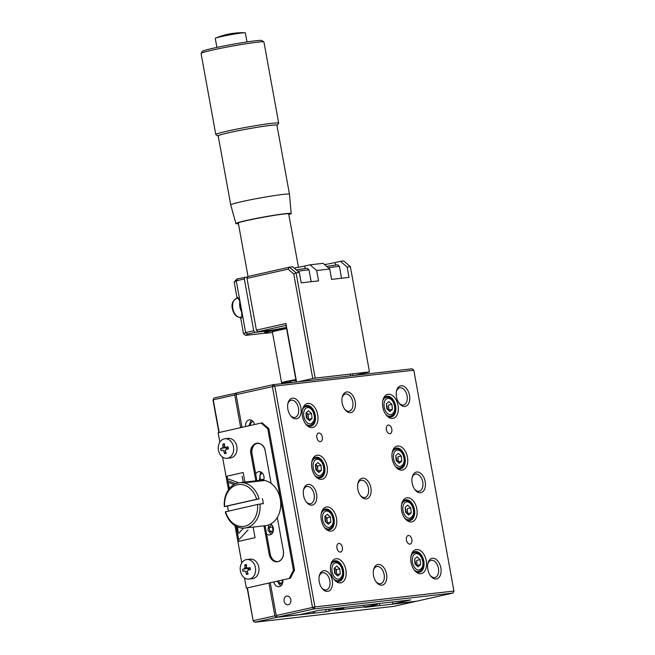 <?xml version="1.0" encoding="UTF-8"?>
<svg xmlns="http://www.w3.org/2000/svg" width="655" height="655" viewBox="0 0 655 655"><rect width="100%" height="100%" fill="white"/><g stroke="black" fill="none" stroke-linecap="round" stroke-linejoin="round"><path stroke-width="0.98" d="M212.99 400L214.021 397.97L212.99 400L218.909 432.546M247.14 587.903L253.125 620.825L254.779 622.25L393.786 606.358L415.278 601.519L364.769 607.357L377.419 604.516L377.288 603.787M240.68 427.65L234.744 394.99L213.252 399.82L219.188 432.488M262.205 422.933L261.116 423.056L262.205 422.933L268.828 428.624L267.748 428.747L293.456 570.21L289.338 578.324L293.456 570.21L294.537 570.087L293.456 570.21L267.748 428.747L268.828 428.624L294.537 570.087L290.419 578.201L247.418 587.871L246.337 587.993L244.495 577.849L246.337 587.993L247.418 587.871L253.125 620.825M214.021 397.97L236.799 392.992M377.419 604.516L363.926 606.948L335.696 610.173L343.752 608.364L338.324 608.986L325.674 611.827L276.279 617.411L254.779 622.25L253.379 620.645L274.879 615.815L268.918 583.032M248.933 567.967L249.072 569.948M226.982 447.201L227.129 449.183M379.36 603.55L379.703 605.441M371.991 605.138L371.86 604.409M363.926 606.948L363.64 605.351M343.752 608.364L343.621 607.635M338.324 608.986L338.193 608.258M329.473 610.976L329.195 609.437M325.723 609.83L326.043 611.573M314.547 612.892L314.269 611.393M276.279 617.411L274.879 615.815M234.744 394.99L235.522 393.139M312.926 611.696L313.196 613.195M329.113 611.23L328.794 609.477M241.392 317.208A10.537 6.534 -102.7 0 1 240.663 317.872C241.605 318.731 241.982 317.151 241.777 313.115L239.517 300.694L237.634 297.362L237.118 298.352A10.537 6.534 -102.7 0 1 237.151 298.369M299.319 272.496L292.687 266.806L289.428 267.174L296.06 272.865L299.319 272.496L301.194 282.845L318.576 280.864L316.692 270.507L329.719 269.017L331.602 279.374L348.976 277.384L347.101 267.035L350.36 266.659L369.477 371.901L315.186 378.107L296.06 272.865L293.759 274.011L312.754 378.533L298.172 381.816M324.593 264.612A14.05 0.737 169.7 0 0 335.098 262.549L340.469 261.345L347.101 267.035M329.719 269.017L323.095 263.326L310.061 264.817L316.692 270.507M305.156 268.599L304.69 266.028L310.061 264.817M315.186 378.107L312.754 378.533M340.469 261.345L343.728 260.968L350.36 266.659M247.647 276.86L237.585 278.834L235.669 280.16L234.187 282.24L237.118 298.352M304.69 266.028A14.05 0.737 -10.3 0 1 294.185 268.091M288.102 269.148L289.428 267.174L247.77 276.541L247 278.391L288.102 269.148L293.759 274.011M296.6 381.996L285.965 323.505L256.408 330.153L247 278.391M369.224 372.081L354.642 375.356M353.07 375.536L352.758 373.808M245.085 277.147L244.315 278.997L253.722 330.759L255.123 332.355L270.376 330.611L264.612 332.412L264.735 333.092A19.314 1.007 -10.3 0 1 271.792 331.004A19.314 1.007 -10.3 0 1 286.522 328.122M256.408 330.153L257.808 331.749L273.061 330.005L286.391 327.426M237.585 278.834L236.25 280.815L234.187 282.24M244.315 278.997L236.25 280.815L245.658 332.568L243.594 333.993L240.663 317.872L241.179 318.158M285.965 323.505L286.022 325.404L257.808 331.749M296.314 382.029L286.022 325.404M350.613 375.814L350.302 374.095M253.722 330.759L245.658 332.568L247.615 334.042L255.123 332.355M264.849 333.174L245.707 335.368L247.615 334.042M245.707 335.368L243.594 333.993M218.115 432.726L219.834 442.158L218.115 432.726L261.116 423.056L218.115 432.726M222.544 457.084L228.48 489.727L222.544 457.084M235.014 525.687L241.777 562.923L235.014 525.687M277.851 561.687A9.309 7.287 -96.5 0 1 270.22 554.007L269.131 554.138C270.581 559.558 273.512 562.072 277.916 561.679C282.117 560.14 283.934 556.553 283.378 550.929L277.294 517.45L283.378 550.929A9.309 7.287 83.5 0 1 277.916 561.679A9.309 7.287 83.5 0 1 277.311 561.777A9.309 7.287 83.5 0 1 269.131 554.138L263.99 525.842L269.131 554.138L270.22 554.007L265.078 525.719M256.899 480.696L252.036 453.948L250.947 454.071L255.81 480.827L250.947 454.071A9.309 7.287 83.5 0 1 256.408 443.329A9.309 7.287 83.5 0 1 257.014 443.222A9.309 7.287 83.5 0 1 265.193 450.869L271.113 483.423L265.193 450.869C263.449 438.981 248.401 442.371 250.947 454.071L252.036 453.948A9.309 7.287 -96.5 0 1 257.497 443.206A9.309 7.287 -96.5 0 1 257.562 443.189M267.748 428.747L261.116 423.056L267.748 428.747M229.324 482.76L234.089 484.503M235.743 483.685L229.045 481.237M228.66 479.116L238.682 482.817M238.535 533.473L243.48 528.126M248.008 529.977L239.542 539M242.137 476.283L243.226 482.26M238.273 532.007L237.347 526.907M237.339 484.782A21.066 16.49 -96.5 0 0 224.632 506.495L256.629 499.298A21.066 16.49 -96.5 0 0 237.339 484.782M259.052 498.823A22.827 17.865 -96.5 0 0 243.979 482.866L243.439 482.768A22.827 17.865 83.5 0 0 239.591 482.678A22.827 17.865 83.5 0 0 238.371 482.874L238.305 482.94M224.632 506.495L224.37 506.626A22.827 17.865 83.5 0 1 224.256 504.882L224.247 504.194A22.827 17.865 83.5 0 1 229.725 488.122L230.118 487.68A22.827 17.865 83.5 0 1 237.847 482.989M259.044 498.873L224.338 506.675M256.629 499.298L259.003 498.84M225.574 511.67A21.066 16.49 -96.5 0 0 244.864 526.186A21.066 16.49 -96.5 0 0 257.571 504.473L225.312 511.874A22.827 17.865 -96.5 0 0 244.782 528.036L265.414 525.678A22.827 17.865 -96.5 0 0 280.749 503.752A22.827 17.865 -96.5 0 0 264.612 480.508L243.979 482.866M262.368 498.643A22.827 17.865 83.5 0 1 263.253 503.515M263.269 503.67L259.986 504.047M244.782 528.036A22.827 17.865 -96.5 0 0 260.01 504.088M228.439 511.023A22.827 17.865 83.5 0 1 227.637 506.454M259.961 504.096L257.571 504.473M243.439 482.768L264.161 480.557M264.071 480.41A22.827 17.865 -96.5 0 0 260.223 480.32L239.591 482.678M260.035 504.039L263.056 503.539M280.553 507.674A17.562 13.739 -96.5 0 0 279.038 494.443M218.442 450.239A9.833 7.696 83.5 0 1 224.206 438.883A9.833 7.696 83.5 0 1 224.845 438.776A9.833 7.696 83.5 0 1 233.491 446.857A9.833 7.696 83.5 0 1 227.719 458.205A9.833 7.696 83.5 0 1 227.08 458.312A9.833 7.696 83.5 0 1 218.442 450.239M222.774 450.149L223.773 451A17.529 10.873 -102.7 0 0 224.608 453.661A17.046 5.895 -29.6 0 0 226.221 453.293A17.529 10.873 77.3 0 1 225.385 450.64L226 449.42A17.529 0.917 169.7 0 1 228.448 448.904L228.071 446.841A17.529 0.917 -10.3 0 0 225.623 447.349L228.112 447.062L225.549 447.365L224.632 446.497A17.529 10.873 77.3 0 1 224.485 443.754A17.046 7.442 -170.1 0 0 222.872 444.123A17.529 10.873 -102.7 0 0 223.019 446.857L222.405 448.077A17.529 0.917 -10.3 0 0 220.645 448.511L221.022 450.583A17.529 0.917 169.7 0 1 222.774 450.149L222.897 450.132M227.08 458.312L230.437 457.935A9.833 7.696 -96.5 0 0 231.076 457.82A9.833 7.696 -96.5 0 0 236.905 446.882A9.833 7.696 -96.5 0 0 228.202 438.392L224.845 438.776M224.608 453.661L225.828 452.155M224.534 445.261L222.872 444.123M220.645 448.511L225.688 447.701L222.405 448.077M226.45 449.322L226.139 447.602L225.688 447.701M240.385 571.004A9.833 7.696 83.5 0 1 246.157 559.648A9.833 7.696 83.5 0 1 246.796 559.542A9.833 7.696 83.5 0 1 255.434 567.623A9.833 7.696 83.5 0 1 249.67 578.971A9.833 7.696 83.5 0 1 249.031 579.077A9.833 7.696 83.5 0 1 240.385 571.004M244.724 570.914L245.715 571.766A17.529 10.873 -102.7 0 0 246.558 574.427A17.046 5.895 -29.6 0 0 248.163 574.058A17.529 10.873 77.3 0 1 247.328 571.406L247.95 570.186A17.529 0.917 169.7 0 1 250.398 569.67L250.022 567.607A17.529 0.917 -10.3 0 0 247.574 568.114L250.063 567.828L247.5 568.131L246.575 567.263A17.529 10.873 77.3 0 1 246.436 564.52A17.046 7.442 -170.1 0 0 244.823 564.888A17.529 10.873 -102.7 0 0 244.97 567.623L244.348 568.843A17.529 0.917 -10.3 0 0 242.587 569.277L242.964 571.348A17.529 0.917 169.7 0 1 244.724 570.914L244.847 570.898M249.031 579.077L252.38 578.701A9.833 7.696 -96.5 0 0 253.018 578.586A9.833 7.696 -96.5 0 0 258.856 567.648A9.833 7.696 -96.5 0 0 250.144 559.157L246.796 559.542M246.558 574.427L247.77 572.92M246.477 566.026L244.823 564.888M242.587 569.277L247.639 568.466L244.348 568.843M248.392 570.087L248.081 568.368L247.639 568.466M241.49 311.534A9.661 5.993 -102.7 0 1 239.886 306.99A9.661 5.993 -102.7 0 1 239.804 302.274M311.559 413.534L308.521 410.783L305.967 413.018L306.45 417.996L309.488 420.747L312.042 418.52L311.559 413.534L308.063 414.32L306.548 412.945A4.389 2.726 -102.7 0 1 308.308 416.809L308.562 419.2M310.495 423.957C308.235 424.055 306.335 422.549 304.804 419.437A8.343 5.175 -102.7 0 1 307.514 407.574A8.343 5.175 -102.7 0 1 313.205 412.093C315.432 418.046 314.523 422.008 310.495 423.957M307.13 418.61A9.661 5.993 77.3 0 0 306.057 413.911M308.063 414.32L308.308 416.809M308.636 419.282L312.042 418.52M320.958 465.287L317.929 462.536L315.374 464.772L315.857 469.758L318.895 472.509L321.449 470.274L320.958 465.287L317.47 466.073L315.947 464.698A4.389 2.726 -102.7 0 1 317.708 468.571L317.962 470.953M319.902 475.718C317.642 475.808 315.743 474.302 314.212 471.199A8.343 5.175 -102.7 0 1 316.922 459.327A8.343 5.175 -102.7 0 1 322.612 463.846C324.831 469.807 323.93 473.761 319.902 475.718M316.537 470.364A9.661 5.993 77.3 0 0 315.464 465.664M317.47 466.073L317.708 468.571M318.035 471.043L321.449 470.274M330.366 517.049L327.328 514.298L324.782 516.525L325.265 521.511L328.302 524.262L330.857 522.027L330.366 517.049L326.878 517.835L325.355 516.459A4.389 2.726 -102.7 0 1 327.115 520.324L327.369 522.715M329.309 527.471C327.041 527.57 325.15 526.063 323.619 522.952A8.343 5.175 -102.7 0 1 326.329 511.088A8.343 5.175 -102.7 0 1 332.011 515.608C334.238 521.56 333.338 525.515 329.309 527.471M325.936 522.125A9.661 5.993 77.3 0 0 324.864 517.425M326.878 517.835L327.115 520.324M327.443 522.796L330.857 522.027M339.773 568.802L336.735 566.051L334.181 568.286L334.672 573.272L337.71 576.023L340.256 573.788L339.773 568.802L336.277 569.588L334.762 568.212A4.389 2.726 -102.7 0 1 336.523 572.077L336.776 574.468M338.709 579.233C336.449 579.323 334.558 577.816 333.027 574.713A8.343 5.175 -102.7 0 1 335.737 562.841A8.343 5.175 -102.7 0 1 341.419 567.361C343.646 573.322 342.745 577.276 338.709 579.233M335.344 573.878A9.661 5.993 77.3 0 0 334.271 569.179M336.277 569.588L336.523 572.077M336.85 574.55L340.256 573.788M388.448 405.183L388.923 410.014M390.855 414.771C388.595 414.869 386.696 413.362 385.165 410.251A8.343 5.175 -102.7 0 1 387.875 398.387A8.343 5.175 -102.7 0 1 393.565 402.907C395.792 408.859 394.891 412.814 390.855 414.771M387.49 409.424A9.661 5.993 77.3 0 0 386.417 404.724M389.848 411.561L392.402 409.326L391.919 404.348L388.882 401.597L386.327 403.824L386.81 408.81L389.848 411.561M391.919 404.348L388.513 405.109M388.996 410.095L392.402 409.326M397.855 456.936L398.076 459.376A4.389 2.726 -102.7 0 1 397.749 461.955M400.262 466.532C398.003 466.622 396.103 465.115 394.572 462.012A8.343 5.175 -102.7 0 1 397.282 450.141A8.343 5.175 -102.7 0 1 402.972 454.66C405.199 460.621 404.291 464.575 400.262 466.532M396.897 461.177A9.661 5.993 77.3 0 0 395.825 456.478M399.255 463.322L401.81 461.087L401.327 456.101L398.289 453.35L395.735 455.585L396.218 460.571L399.255 463.322M401.327 456.101L397.912 456.871M398.076 459.376L398.314 461.873L401.81 461.087M407.263 508.698L407.476 511.137A4.389 2.726 -102.7 0 1 407.156 513.708M409.67 518.285C407.41 518.375 405.51 516.869 403.979 513.766A8.343 5.175 -102.7 0 1 406.69 501.894A8.343 5.175 -102.7 0 1 412.38 506.421C414.599 512.374 413.698 516.328 409.67 518.285M406.305 512.939A9.661 5.993 77.3 0 0 405.224 508.231M408.663 515.076L411.217 512.84L410.726 507.862L407.688 505.111L405.142 507.338L405.625 512.325L408.663 515.076M410.726 507.862L407.32 508.624M407.476 511.137L407.721 513.626L411.217 512.84M416.67 560.451L416.883 562.891A4.389 2.726 -102.7 0 1 416.564 565.47M419.069 570.047C416.809 570.137 414.918 568.63 413.387 565.519A8.343 5.175 -102.7 0 1 416.097 553.655A8.343 5.175 -102.7 0 1 421.779 558.175C424.006 564.127 423.105 568.09 419.069 570.047M415.704 564.692A9.661 5.993 77.3 0 0 414.631 559.992M418.07 566.829L420.616 564.602L420.133 559.616L417.096 556.865L414.549 559.1L415.033 564.078L418.07 566.829M420.133 559.616L416.727 560.385M416.883 562.891L417.129 565.388L420.616 564.602M266.569 533.94A5.797 4.536 -96.5 0 0 269.582 534.922A5.797 4.536 -96.5 0 0 273.356 528.167A5.797 4.536 -96.5 0 0 270.703 523.975M263.564 480.336A5.797 4.536 -96.5 0 0 263.949 476.406A5.797 4.536 -96.5 0 0 258.856 471.649A5.797 4.536 -96.5 0 0 255.679 474.015M273.896 581.918A5.797 4.536 -96.5 0 0 278.989 586.675A5.797 4.536 -96.5 0 0 282.764 579.921M284.106 601.167A4.389 3.439 -96.5 0 0 287.963 604.778A4.389 3.439 -96.5 0 0 290.82 599.661A4.389 3.439 -96.5 0 0 286.964 596.05A4.389 3.439 -96.5 0 0 284.106 601.167M305.467 423.687A10.537 6.534 77.3 0 0 310.617 426.176A10.537 6.534 77.3 0 0 311.043 426.102A10.537 6.534 77.3 0 0 315.186 414.738A10.537 6.534 77.3 0 0 306.851 405.478A10.537 6.534 77.3 0 0 306.425 405.551A10.537 6.534 77.3 0 0 302.422 410.12M314.875 475.44A10.537 6.534 77.3 0 0 320.025 477.937A10.537 6.534 77.3 0 0 320.451 477.863A10.537 6.534 77.3 0 0 324.593 466.491A10.537 6.534 77.3 0 0 316.259 457.231A10.537 6.534 77.3 0 0 315.833 457.305A10.537 6.534 77.3 0 0 311.821 461.881M324.282 527.201A10.537 6.534 77.3 0 0 329.424 529.69A10.537 6.534 77.3 0 0 329.858 529.617A10.537 6.534 77.3 0 0 333.993 518.252A10.537 6.534 77.3 0 0 325.666 508.992A10.537 6.534 77.3 0 0 325.232 509.058A10.537 6.534 77.3 0 0 321.228 513.635M333.69 578.954A10.537 6.534 77.3 0 0 338.831 581.452A10.537 6.534 77.3 0 0 339.265 581.378A10.537 6.534 77.3 0 0 343.4 570.006A10.537 6.534 77.3 0 0 335.073 560.745A10.537 6.534 77.3 0 0 334.639 560.819A10.537 6.534 77.3 0 0 330.636 565.388M414.05 569.768A10.537 6.534 77.3 0 0 419.192 572.257A10.537 6.534 77.3 0 0 419.626 572.183A10.537 6.534 77.3 0 0 423.76 560.819A10.537 6.534 77.3 0 0 415.434 551.559A10.537 6.534 77.3 0 0 415 551.633A10.537 6.534 77.3 0 0 410.996 556.201M404.643 518.015A10.537 6.534 77.3 0 0 409.793 520.504A10.537 6.534 77.3 0 0 410.218 520.43A10.537 6.534 77.3 0 0 414.353 509.066A10.537 6.534 77.3 0 0 406.026 499.798A10.537 6.534 77.3 0 0 405.592 499.871A10.537 6.534 77.3 0 0 401.589 504.448M395.235 466.254A10.537 6.534 77.3 0 0 400.385 468.751A10.537 6.534 77.3 0 0 400.811 468.677A10.537 6.534 77.3 0 0 404.954 457.305A10.537 6.534 77.3 0 0 396.619 448.045A10.537 6.534 77.3 0 0 396.193 448.118A10.537 6.534 77.3 0 0 392.189 452.687M385.828 414.5A10.537 6.534 77.3 0 0 390.978 416.989A10.537 6.534 77.3 0 0 391.412 416.916A10.537 6.534 77.3 0 0 395.546 405.551A10.537 6.534 77.3 0 0 387.211 396.291A10.537 6.534 77.3 0 0 386.786 396.357A10.537 6.534 77.3 0 0 382.782 400.934M398.985 403.013A8.777 5.445 77.3 0 0 403.21 405.027A8.777 5.445 77.3 0 0 403.57 404.962A8.777 5.445 77.3 0 0 407.017 395.489A8.777 5.445 77.3 0 0 400.082 387.776A8.777 5.445 77.3 0 0 399.722 387.834A8.777 5.445 77.3 0 0 396.406 391.559M414.664 489.277A8.777 5.445 77.3 0 0 418.889 491.283A8.777 5.445 77.3 0 0 419.249 491.225A8.777 5.445 77.3 0 0 422.696 481.752A8.777 5.445 77.3 0 0 415.753 474.032A8.777 5.445 77.3 0 0 415.393 474.097A8.777 5.445 77.3 0 0 412.085 477.822M430.335 575.54A8.777 5.445 77.3 0 0 434.568 577.546A8.777 5.445 77.3 0 0 434.928 577.489A8.777 5.445 77.3 0 0 438.375 568.016A8.777 5.445 77.3 0 0 431.432 560.295A8.777 5.445 77.3 0 0 431.072 560.352A8.777 5.445 77.3 0 0 427.764 564.078M376.035 581.746A8.777 5.445 77.3 0 0 380.268 583.752A8.777 5.445 77.3 0 0 380.629 583.695A8.777 5.445 77.3 0 0 384.076 574.222A8.777 5.445 77.3 0 0 377.133 566.501A8.777 5.445 77.3 0 0 376.772 566.567A8.777 5.445 77.3 0 0 373.465 570.292M360.365 495.483A8.777 5.445 77.3 0 0 364.589 497.497A8.777 5.445 77.3 0 0 364.95 497.432A8.777 5.445 77.3 0 0 368.397 487.959A8.777 5.445 77.3 0 0 361.454 480.238A8.777 5.445 77.3 0 0 361.101 480.303A8.777 5.445 77.3 0 0 357.786 484.029M344.686 409.219A8.777 5.445 77.3 0 0 348.918 411.234A8.777 5.445 77.3 0 0 349.271 411.168A8.777 5.445 77.3 0 0 352.726 401.695A8.777 5.445 77.3 0 0 345.783 393.982A8.777 5.445 77.3 0 0 345.422 394.04A8.777 5.445 77.3 0 0 342.106 397.765M290.386 415.434A8.777 5.445 77.3 0 0 294.619 417.44A8.777 5.445 77.3 0 0 294.979 417.382A8.777 5.445 77.3 0 0 298.426 407.909A8.777 5.445 77.3 0 0 291.483 400.189A8.777 5.445 77.3 0 0 291.123 400.246A8.777 5.445 77.3 0 0 287.815 403.971M306.065 501.689A8.777 5.445 77.3 0 0 310.29 503.703A8.777 5.445 77.3 0 0 310.65 503.638A8.777 5.445 77.3 0 0 314.097 494.165A8.777 5.445 77.3 0 0 307.162 486.452A8.777 5.445 77.3 0 0 306.802 486.509A8.777 5.445 77.3 0 0 303.486 490.235M321.744 587.953A8.777 5.445 77.3 0 0 325.969 589.958A8.777 5.445 77.3 0 0 326.329 589.901A8.777 5.445 77.3 0 0 329.776 580.428A8.777 5.445 77.3 0 0 322.833 572.707A8.777 5.445 77.3 0 0 322.473 572.773A8.777 5.445 77.3 0 0 319.165 576.498M388.3 425.07A4.389 2.726 77.3 0 0 388.12 425.103A4.389 2.726 77.3 0 0 386.401 429.844A4.389 2.726 77.3 0 0 389.872 433.7A4.389 2.726 77.3 0 0 390.052 433.667A4.389 2.726 77.3 0 0 391.772 428.935A4.389 2.726 77.3 0 0 388.3 425.07M408.368 535.487A4.389 2.726 77.3 0 0 408.188 535.52A4.389 2.726 77.3 0 0 406.46 540.252A4.389 2.726 77.3 0 0 409.932 544.117A4.389 2.726 77.3 0 0 410.112 544.084A4.389 2.726 77.3 0 0 411.839 539.343A4.389 2.726 77.3 0 0 408.368 535.487M338.864 543.429A4.389 2.726 77.3 0 0 338.684 543.462A4.389 2.726 77.3 0 0 336.965 548.202A4.389 2.726 77.3 0 0 340.436 552.059A4.389 2.726 77.3 0 0 340.616 552.026A4.389 2.726 77.3 0 0 342.336 547.293A4.389 2.726 77.3 0 0 338.864 543.429M307.883 403.447A12.289 7.623 77.3 0 0 302.544 409.506A12.289 7.623 77.3 0 0 305.844 424.186A12.289 7.623 77.3 0 0 312.271 427.6A12.289 7.623 77.3 0 0 317.683 414.656A12.289 7.623 77.3 0 0 307.883 403.447M317.29 455.2A12.289 7.623 77.3 0 0 311.952 461.267A12.289 7.623 77.3 0 0 315.252 475.939A12.289 7.623 77.3 0 0 321.679 479.354A12.289 7.623 77.3 0 0 327.082 466.409A12.289 7.623 77.3 0 0 317.29 455.2M326.698 506.962A12.289 7.623 77.3 0 0 321.359 513.021A12.289 7.623 77.3 0 0 324.659 527.701A12.289 7.623 77.3 0 0 331.086 531.115A12.289 7.623 77.3 0 0 336.49 518.17A12.289 7.623 77.3 0 0 326.698 506.962M336.105 558.715A12.289 7.623 77.3 0 0 330.759 564.774A12.289 7.623 77.3 0 0 334.066 579.454A12.289 7.623 77.3 0 0 340.494 582.868A12.289 7.623 77.3 0 0 345.897 569.924A12.289 7.623 77.3 0 0 336.105 558.715M416.465 549.529A12.289 7.623 77.3 0 0 411.127 555.587A12.289 7.623 77.3 0 0 414.427 570.268A12.289 7.623 77.3 0 0 420.854 573.682A12.289 7.623 77.3 0 0 426.258 560.737A12.289 7.623 77.3 0 0 416.465 549.529M407.058 497.775A12.289 7.623 77.3 0 0 401.72 503.834A12.289 7.623 77.3 0 0 405.019 518.514A12.289 7.623 77.3 0 0 411.446 521.929A12.289 7.623 77.3 0 0 416.85 508.984A12.289 7.623 77.3 0 0 407.058 497.775M397.651 446.014A12.289 7.623 77.3 0 0 392.312 452.081A12.289 7.623 77.3 0 0 395.612 466.753A12.289 7.623 77.3 0 0 402.039 470.167A12.289 7.623 77.3 0 0 407.451 457.223A12.289 7.623 77.3 0 0 397.651 446.014M388.243 394.261A12.289 7.623 77.3 0 0 382.905 400.32A12.289 7.623 77.3 0 0 386.204 415A12.289 7.623 77.3 0 0 392.632 418.414A12.289 7.623 77.3 0 0 398.043 405.47A12.289 7.623 77.3 0 0 388.243 394.261M401.106 385.746A10.537 6.534 77.3 0 0 396.529 390.937A10.537 6.534 77.3 0 0 399.362 403.521A10.537 6.534 77.3 0 0 404.872 406.452A10.537 6.534 77.3 0 0 409.506 395.35A10.537 6.534 77.3 0 0 401.106 385.746M416.785 472.009A10.537 6.534 77.3 0 0 412.208 477.2A10.537 6.534 77.3 0 0 415.041 489.784A10.537 6.534 77.3 0 0 420.551 492.707A10.537 6.534 77.3 0 0 425.185 481.613A10.537 6.534 77.3 0 0 416.785 472.009M432.464 558.265A10.537 6.534 77.3 0 0 427.887 563.464A10.537 6.534 77.3 0 0 430.712 576.04A10.537 6.534 77.3 0 0 436.222 578.971A10.537 6.534 77.3 0 0 440.856 567.877A10.537 6.534 77.3 0 0 432.464 558.265M378.164 564.479A10.537 6.534 77.3 0 0 373.587 569.67A10.537 6.534 77.3 0 0 376.42 582.254A10.537 6.534 77.3 0 0 381.922 585.177A10.537 6.534 77.3 0 0 386.556 574.083A10.537 6.534 77.3 0 0 378.164 564.479M362.485 478.216A10.537 6.534 77.3 0 0 357.908 483.406A10.537 6.534 77.3 0 0 360.741 495.991A10.537 6.534 77.3 0 0 366.251 498.913A10.537 6.534 77.3 0 0 370.886 487.819A10.537 6.534 77.3 0 0 362.485 478.216M346.814 391.952A10.537 6.534 77.3 0 0 342.238 397.151A10.537 6.534 77.3 0 0 345.062 409.727A10.537 6.534 77.3 0 0 350.572 412.658A10.537 6.534 77.3 0 0 355.206 401.556A10.537 6.534 77.3 0 0 346.814 391.952M292.515 398.158A10.537 6.534 77.3 0 0 287.938 403.357A10.537 6.534 77.3 0 0 290.763 415.933A10.537 6.534 77.3 0 0 296.273 418.864A10.537 6.534 77.3 0 0 300.907 407.77A10.537 6.534 77.3 0 0 292.515 398.158M308.186 484.422A10.537 6.534 77.3 0 0 303.609 489.613A10.537 6.534 77.3 0 0 306.442 502.197A10.537 6.534 77.3 0 0 311.952 505.128A10.537 6.534 77.3 0 0 316.586 494.026A10.537 6.534 77.3 0 0 308.186 484.422M323.865 570.685A10.537 6.534 77.3 0 0 319.288 575.876A10.537 6.534 77.3 0 0 322.121 588.46A10.537 6.534 77.3 0 0 327.631 591.383A10.537 6.534 77.3 0 0 332.265 580.289A10.537 6.534 77.3 0 0 323.865 570.685M318.797 433.02A4.389 2.726 77.3 0 0 318.617 433.045A4.389 2.726 77.3 0 0 316.897 437.786A4.389 2.726 77.3 0 0 320.369 441.642A4.389 2.726 77.3 0 0 320.549 441.617A4.389 2.726 77.3 0 0 322.268 436.877A4.389 2.726 77.3 0 0 318.797 433.02M413.804 370.206L453.931 591.031L314.932 606.923L274.797 386.098L413.804 370.206L412.142 368.781L273.143 384.673L236.864 392.836L236.087 394.687L274.797 386.098L273.143 384.673L272.374 386.524L312.5 607.349L313.901 608.953L452.908 593.062L453.931 591.031M270.261 582.729L276.222 615.512L314.932 606.923L313.901 608.953L277.622 617.116L300.424 614.505L318.453 610.452L410.759 599.898L392.73 603.951L416.621 601.225L452.908 593.062M242.023 427.347L236.087 394.687M254.525 424.538A5.797 4.536 -96.5 0 0 249.449 419.896A5.797 4.536 -96.5 0 0 245.658 426.528M276.222 615.512L277.622 617.116M392.386 602.06L392.73 603.951M278.834 580.805L279.259 583.146L282.092 584.432M280.668 586.029L277.171 581.182M282.027 580.084L282.518 582.77L279.259 583.146M271.899 525.007L271.457 524.802L269.131 527.406L269.852 531.385L272.685 532.679M271.268 534.275L267.936 530.28L268.779 524.86M269.131 527.406L272.39 527.029L273.11 531.017L269.852 531.385M272.848 526.514L272.39 527.029M262.491 473.254L262.049 473.049L259.724 475.645L260.444 479.632L261.763 480.23M259.339 480.418L260.641 471.895M260.444 479.632L263.883 479.337M253.084 421.492L252.642 421.296L250.316 423.891L250.595 425.423M248.941 425.791L251.242 420.142M272.48 332.511A19.314 1.007 -10.3 0 1 264.735 333.092M286.595 328.523L272.341 331.725M238.428 223.715A28.091 1.474 -10.3 0 1 235.906 223.568A28.091 1.474 -10.3 0 1 254.148 218.835A28.091 1.474 -10.3 0 1 285.048 213.702A28.091 1.474 -10.3 0 1 291.188 213.522A28.091 1.474 -10.3 0 1 288.88 214.545M235.906 223.568L230.732 204.9A29.852 1.564 -10.3 0 1 230.732 204.892A29.852 1.564 -10.3 0 1 241.638 201.666A29.852 1.564 -10.3 0 1 282.944 194.42A29.852 1.564 -10.3 0 1 289.469 194.224A29.852 1.564 -10.3 0 1 289.469 194.232L291.188 213.522M289.469 194.224L276.926 125.211A29.852 1.564 169.7 0 0 260.084 126.841A29.852 1.564 169.7 0 0 229.094 132.662A29.852 1.564 169.7 0 0 218.189 135.888L230.732 204.892M246.984 41.945L245.33 32.856A15.278 0.802 169.7 0 0 244.872 32.75A15.278 0.802 169.7 0 0 220.85 36.672A15.278 0.802 169.7 0 0 215.659 38.064A15.278 0.802 169.7 0 0 215.266 38.317L216.92 47.406M218.23 136.125A30.204 1.58 -10.3 0 1 217.894 136.027A30.204 1.58 -10.3 0 1 228.882 132.687A30.204 1.58 -10.3 0 1 260.936 126.693A30.204 1.58 -10.3 0 1 277.245 125.236A30.204 1.58 -10.3 0 1 276.967 125.449M217.894 136.027L215.863 134.619A31.956 1.67 -10.3 0 1 215.798 134.537A31.956 1.67 -10.3 0 1 227.481 131.082A31.956 1.67 -10.3 0 1 260.657 124.859A31.956 1.67 -10.3 0 1 278.686 123.107A31.956 1.67 -10.3 0 1 278.662 123.205L277.245 125.236M278.686 123.107L263.949 42.026A31.956 1.67 169.7 0 0 263.891 41.945L261.853 40.536A30.204 1.58 169.7 0 0 255.303 40.815A30.204 1.58 169.7 0 0 222.888 46.177A30.204 1.58 169.7 0 0 202.501 51.327L201.093 53.358A31.956 1.67 169.7 0 0 201.069 53.456L215.798 134.537M263.891 41.945A31.956 1.67 169.7 0 0 256.965 42.239A31.956 1.67 169.7 0 0 212.744 50.001A31.956 1.67 169.7 0 0 201.093 53.358M298.467 267.305L288.683 213.866C287.316 212.351 234.277 222.209 238.412 223.208M290.337 381.791A11.585 0.606 -10.3 0 1 281.617 382.782A11.585 0.606 -10.3 0 1 285.85 381.529A11.585 0.606 -10.3 0 1 295.872 379.589M227.097 476.16L243.193 472.533L244.929 482.072L243.193 472.533L227.097 476.16L229.348 488.565L227.097 476.16M253.108 527.087L255.041 537.698L238.936 541.317L236.226 526.374L238.936 541.317L255.041 537.698L253.108 527.087M335.565 265.119L335.098 262.549M225.426 450.812L223.773 451M223.019 446.857L224.665 446.669M247.377 571.578L245.715 571.766M244.97 567.623L246.607 567.435M232.828 308.579A9.661 5.993 77.3 0 0 240.925 317.315C236.684 317.577 233.827 314.711 232.353 308.718C231.24 303.969 232.689 300.555 236.684 298.475A9.661 5.993 77.3 0 0 232.828 308.579M335.098 265.177A10.537 0.549 169.7 0 0 326.763 266.479L335.213 265.16C337.006 264.407 338.414 264.866 339.437 266.519A12.289 0.647 169.7 0 0 336.752 266.601A12.289 0.647 169.7 0 0 328.392 267.879M304.69 268.656A10.537 0.549 169.7 0 0 296.363 269.958L304.804 268.64C306.597 267.887 308.006 268.337 309.029 269.999A12.289 0.647 169.7 0 0 306.344 270.081A12.289 0.647 169.7 0 0 297.984 271.358M308.308 425.824L310.118 425.414A9.661 5.993 -102.7 0 1 309.725 425.48A9.661 5.993 -102.7 0 1 305.5 423.719M302.43 410.079A9.661 5.993 -102.7 0 1 305.877 406.567A9.661 5.993 -102.7 0 1 306.27 406.501M317.708 477.577L319.525 477.167A9.661 5.993 -102.7 0 1 319.124 477.241A9.661 5.993 -102.7 0 1 314.908 475.481M311.837 461.832A9.661 5.993 -102.7 0 1 315.284 458.328A9.661 5.993 -102.7 0 1 315.677 458.263M327.115 529.338L328.925 528.929A9.661 5.993 -102.7 0 1 328.532 528.994A9.661 5.993 -102.7 0 1 324.315 527.234M321.245 513.594A9.661 5.993 -102.7 0 1 324.692 510.081A9.661 5.993 -102.7 0 1 325.085 510.016M336.523 581.091L338.332 580.682A9.661 5.993 -102.7 0 1 337.939 580.748A9.661 5.993 -102.7 0 1 333.714 578.995M330.652 565.347A9.661 5.993 -102.7 0 1 334.099 561.843A9.661 5.993 -102.7 0 1 334.492 561.777M388.669 416.637L390.478 416.228A9.661 5.993 -102.7 0 1 390.085 416.293A9.661 5.993 -102.7 0 1 385.86 414.533M382.79 400.893A9.661 5.993 -102.7 0 1 386.237 397.38A9.661 5.993 -102.7 0 1 386.63 397.315M398.076 468.391L399.886 467.981A9.661 5.993 -102.7 0 1 399.485 468.047A9.661 5.993 -102.7 0 1 395.268 466.294M392.198 452.646A9.661 5.993 -102.7 0 1 395.645 449.142A9.661 5.993 -102.7 0 1 396.038 449.076M407.476 520.144L409.285 519.742A9.661 5.993 -102.7 0 1 408.892 519.808A9.661 5.993 -102.7 0 1 404.675 518.048M401.605 504.407A9.661 5.993 -102.7 0 1 405.052 500.895A9.661 5.993 -102.7 0 1 405.445 500.829M416.883 571.905L418.692 571.496A9.661 5.993 -102.7 0 1 418.299 571.561A9.661 5.993 -102.7 0 1 414.083 569.801M411.012 556.16A9.661 5.993 -102.7 0 1 414.459 552.656A9.661 5.993 -102.7 0 1 414.852 552.583M296.093 380.825A7.025 7.025 0 0 0 289.109 382.848M241.703 317.143L240.925 317.315M238.453 298.074L236.684 298.475M341.566 278.236L339.437 266.519M311.158 281.707L309.029 269.999M310.118 425.414C318.682 423.22 313.794 405.093 306.36 406.493L304.067 406.976M319.525 477.167C328.089 474.981 323.202 456.846 315.767 458.246L313.475 458.737M328.925 528.929C337.497 526.735 332.609 508.608 325.167 509.999L322.882 510.491M338.332 580.682C346.904 578.496 342.008 560.361 334.574 561.761L332.281 562.244M390.478 416.228C399.042 414.034 394.154 395.907 386.72 397.298L384.428 397.79M399.886 467.981C408.45 465.795 403.562 447.66 396.128 449.06L393.835 449.543M409.285 519.742C417.857 517.548 412.969 499.421 405.535 500.813L403.243 501.304M418.692 571.496C427.265 569.31 422.369 551.174 414.934 552.574L412.65 553.057M248.024 276.492L238.322 223.118M244.872 32.75A70.232 70.232 0 0 0 215.659 38.055M281.617 382.782L272.333 331.7"/></g></svg>
